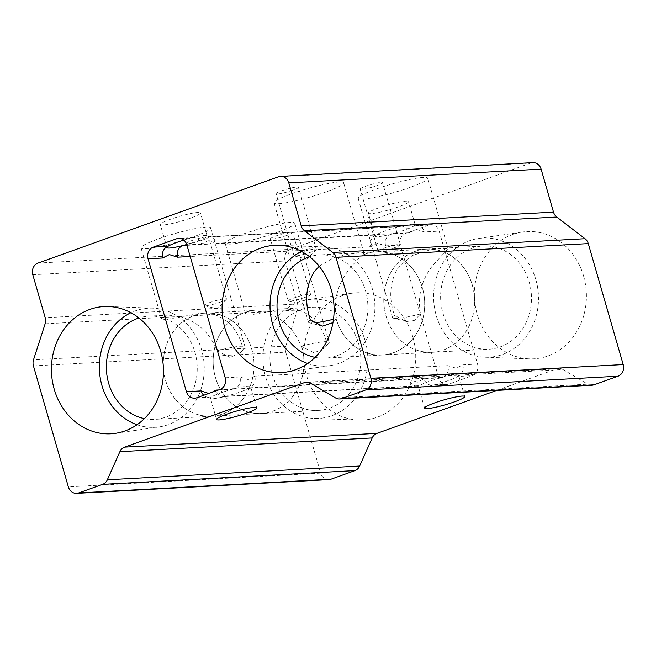 <?xml version="1.0" encoding="UTF-8"?>
<svg xmlns="http://www.w3.org/2000/svg" width="656" height="656" viewBox="0 0 656 656"><rect width="100%" height="100%" fill="white"/><g stroke="black" fill="none" stroke-linecap="round" stroke-linejoin="round"><path stroke-width="0.49" stroke-dasharray="3.28 2.46" d="M287.057 235.356A11.611 1.402 -16.1 0 1 270.362 238.874A11.611 1.402 -16.1 0 1 275.987 235.955A11.611 1.402 -16.1 0 1 292.683 232.437A11.611 1.402 -16.1 0 1 287.057 235.356M304.958 297.381A11.611 1.402 -16.1 0 1 288.583 301.104A11.611 1.402 -16.1 0 1 288.271 300.899A11.611 1.402 -16.1 0 1 293.888 297.98A11.611 1.402 -16.1 0 1 310.583 294.462A11.611 1.402 -16.1 0 1 310.427 294.798A11.611 1.402 -16.1 0 1 304.958 297.381M376.905 185.599A11.611 1.402 -16.1 0 1 360.218 189.125A11.611 1.402 -16.1 0 1 365.835 186.206A11.611 1.402 -16.1 0 1 382.53 182.68A11.611 1.402 -16.1 0 1 376.905 185.599M394.805 247.624A11.611 1.402 -16.1 0 1 378.43 251.355A11.611 1.402 -16.1 0 1 378.118 251.15A11.611 1.402 -16.1 0 1 383.744 248.23A11.611 1.402 -16.1 0 1 400.431 244.704A11.611 1.402 -16.1 0 1 400.275 245.049A11.611 1.402 -16.1 0 1 394.805 247.624M247.058 311.78L252.642 310.567L265.262 312.404C282.195 317.627 294.167 328.877 301.178 346.147L314.117 352.903L324.4 348.106L327.278 344.712C323.121 327.27 313.953 315.856 299.767 310.46L284.171 308.796L248.993 315.142L245.492 313.83L247.058 311.78A51.676 45.42 86.9 0 0 215.406 377.43A51.676 45.42 86.9 0 0 261.367 413.551L318.201 410.451A51.676 45.42 86.9 0 1 272.24 374.33A51.676 45.42 86.9 0 1 312.576 307.246A51.676 45.42 86.9 0 1 358.537 343.367A51.676 45.42 86.9 0 1 318.201 410.451M277.226 232.347A36.236 4.387 -16.1 0 1 225.147 243.335A36.236 4.387 -16.1 0 1 242.695 234.225A36.236 4.387 -16.1 0 1 294.774 223.237A36.236 4.387 -16.1 0 1 277.226 232.347M420.496 313.953A36.236 4.387 -16.1 0 1 393.518 318.226A36.236 4.387 -16.1 0 1 392.542 317.578A36.236 4.387 -16.1 0 1 394.461 315.372C388.491 297.726 389.746 281.703 398.217 267.32L412.345 255.52L429.582 250.002L442.956 248.435L448.089 248.714L432.739 265.442C421.447 279.989 417.364 296.159 420.496 313.953L414.453 320.358L406.638 321.538L394.461 315.372M410.197 187.329A36.236 4.387 -16.1 0 1 358.119 198.317A36.236 4.387 -16.1 0 1 375.667 189.207A36.236 4.387 -16.1 0 1 427.745 178.219A36.236 4.387 -16.1 0 1 410.197 187.329M202.95 239.932A11.611 1.402 -16.1 0 1 186.263 243.458A11.611 1.402 -16.1 0 1 191.888 240.539A11.611 1.402 -16.1 0 1 208.575 237.013A11.611 1.402 -16.1 0 1 202.95 239.932M220.859 301.957A11.611 1.402 -16.1 0 1 204.475 305.688A11.611 1.402 -16.1 0 1 204.164 305.483A11.611 1.402 -16.1 0 1 209.789 302.564A11.611 1.402 -16.1 0 1 226.476 299.038A11.611 1.402 -16.1 0 1 226.328 299.382A11.611 1.402 -16.1 0 1 220.859 301.957M292.806 190.183A11.611 1.402 -16.1 0 1 276.11 193.7A11.611 1.402 -16.1 0 1 281.736 190.781A11.611 1.402 -16.1 0 1 298.423 187.263A11.611 1.402 -16.1 0 1 292.806 190.183M310.706 252.207A11.611 1.402 -16.1 0 1 294.323 255.93A11.611 1.402 -16.1 0 1 294.011 255.725A11.611 1.402 -16.1 0 1 299.636 252.806A11.611 1.402 -16.1 0 1 316.331 249.288A11.611 1.402 -16.1 0 1 316.176 249.624A11.611 1.402 -16.1 0 1 310.706 252.207M193.118 236.931A36.236 4.387 -16.1 0 1 141.048 247.919A36.236 4.387 -16.1 0 1 158.596 238.809A36.236 4.387 -16.1 0 1 210.666 227.821A36.236 4.387 -16.1 0 1 193.118 236.931M215.668 315.036L200.064 313.371L164.886 319.726L161.392 318.406L168.535 315.093L181.138 316.922C198.153 322.17 210.15 333.437 217.144 350.706L230.01 357.479L240.293 352.69L243.171 349.287C239.022 331.854 229.846 320.44 215.668 315.036M362.391 255.274A51.619 45.362 86.9 0 1 376.495 251.879A51.619 45.362 86.9 0 1 422.407 287.959A51.619 45.362 86.9 0 1 382.112 354.97A51.619 45.362 86.9 0 1 336.2 318.89A51.619 45.362 86.9 0 1 336.192 318.865L336.126 318.873A51.676 45.42 -93.1 0 0 336.134 318.906A51.676 45.42 -93.1 0 0 382.095 355.027A51.676 45.42 -93.1 0 0 422.439 287.943A51.676 45.42 -93.1 0 0 376.478 251.822A51.676 45.42 -93.1 0 0 362.391 255.209L362.391 255.274C359.16 257.636 354.584 262.572 348.656 270.092C337.414 284.573 333.346 300.719 336.462 318.521A36.236 4.387 -16.1 0 1 333.494 319.267M314.929 322.818A36.236 4.387 -16.1 0 1 309.411 322.809A36.236 4.387 -16.1 0 1 308.443 322.162A36.236 4.387 -16.1 0 1 310.362 319.956M326.098 191.913A36.236 4.387 -16.1 0 1 274.019 202.901A36.236 4.387 -16.1 0 1 291.567 193.791A36.236 4.387 -16.1 0 1 343.646 182.803A36.236 4.387 -16.1 0 1 326.098 191.913M190.33 218.194A20.902 2.534 -16.1 0 1 160.294 224.532A20.902 2.534 -16.1 0 1 170.412 219.276A20.902 2.534 -16.1 0 1 200.457 212.938A20.902 2.534 -16.1 0 1 190.33 218.194M186.722 244.491A20.902 2.534 163.9 0 0 196.98 241.228A20.902 2.534 163.9 0 0 206.082 237.193A20.902 2.534 163.9 0 0 207.107 235.971A20.902 2.534 163.9 0 0 206.812 235.693A20.902 2.534 163.9 0 0 192.306 237.734A20.902 2.534 163.9 0 0 191.232 237.997A20.902 2.534 163.9 0 0 183.737 240.104M196.734 397.782L211.437 396.978A20.902 2.534 -16.1 0 1 220.539 392.944A20.902 2.534 -16.1 0 1 234.709 388.631A20.902 2.534 -16.1 0 1 250.584 386.605A20.902 2.534 -16.1 0 1 249.559 387.819A20.902 2.534 -16.1 0 1 240.457 391.853A20.902 2.534 -16.1 0 1 226.287 396.167A20.902 2.534 -16.1 0 1 225.238 396.437A20.902 2.534 -16.1 0 1 210.715 398.479A20.902 2.534 -16.1 0 1 210.412 398.192A20.902 2.534 -16.1 0 1 211.437 396.978A9.291 8.167 86.9 0 1 209.403 397.397A9.291 8.167 86.9 0 1 209.387 397.397A9.291 8.167 86.9 0 1 203.754 395.256M417.429 386.064L224.237 396.585A9.291 8.167 86.9 0 0 226.287 396.167L419.487 385.646A20.902 2.534 -16.1 0 1 428.581 381.612A20.902 2.534 -16.1 0 1 442.759 377.298A20.902 2.534 -16.1 0 1 458.626 375.273A20.902 2.534 -16.1 0 1 457.601 376.487A20.902 2.534 -16.1 0 1 448.507 380.529A20.902 2.534 -16.1 0 1 434.329 384.842A20.902 2.534 -16.1 0 1 433.28 385.105A20.902 2.534 -16.1 0 1 418.758 387.147A20.902 2.534 -16.1 0 1 418.462 386.868A20.902 2.534 -16.1 0 1 419.487 385.646A9.291 8.167 86.9 0 1 417.446 386.064A9.291 8.167 86.9 0 1 417.429 386.064A9.291 8.167 86.9 0 1 409.172 379.57L417.454 382.169L424.014 378.766L438.725 377.963A9.291 8.167 -93.1 0 0 446.99 384.457A9.291 8.167 -93.1 0 0 449.04 384.039L472.312 375.691A9.291 8.167 -93.1 0 0 477.511 364.047L439.151 231.142A9.291 8.167 -93.1 0 0 430.885 224.647A9.291 8.167 -93.1 0 0 428.835 225.057L405.564 233.413A9.291 8.167 -93.1 0 0 400.365 245.057L438.725 377.963M186.968 245.319L376.011 235.02A20.902 2.534 163.9 0 0 374.986 236.242A20.902 2.534 163.9 0 0 390.853 234.217A20.902 2.534 163.9 0 0 405.031 229.903A20.902 2.534 163.9 0 0 414.125 225.861A20.902 2.534 163.9 0 0 415.15 224.647A20.902 2.534 163.9 0 0 414.854 224.36A20.902 2.534 163.9 0 0 400.349 226.402A20.902 2.534 163.9 0 0 399.283 226.673A20.902 2.534 163.9 0 0 385.105 230.986A20.902 2.534 163.9 0 0 376.011 235.02A9.291 8.167 86.9 0 0 370.804 246.664L190.199 256.504M398.381 206.861A20.902 2.534 -16.1 0 1 368.336 213.2A20.902 2.534 -16.1 0 1 378.455 207.944A20.902 2.534 -16.1 0 1 408.499 201.605A20.902 2.534 -16.1 0 1 398.381 206.861M386.097 316.176A51.619 45.362 -93.1 0 0 432.009 352.256A51.619 45.362 -93.1 0 0 472.304 285.245A51.619 45.362 -93.1 0 0 426.392 249.165A51.619 45.362 -93.1 0 0 386.097 316.176M163.328 366.794A51.619 45.362 86.9 0 1 205.836 313.117A51.619 45.362 86.9 0 1 251.74 349.197A51.619 45.362 86.9 0 1 211.445 416.207A51.619 45.362 86.9 0 1 165.542 380.127A51.619 45.362 86.9 0 1 163.36 367.467M247.091 311.83A51.619 45.362 -93.1 0 0 215.43 377.413A51.619 45.362 -93.1 0 0 261.342 413.485A51.619 45.362 -93.1 0 0 301.637 346.483A51.619 45.362 -93.1 0 0 301.629 346.45M412.944 337.348A63.714 55.99 86.9 0 1 358.709 420.094A63.714 55.99 86.9 0 1 306.541 375.519A63.714 55.99 86.9 0 1 351.805 293.265A63.714 55.99 86.9 0 1 412.944 337.348M365.203 340.972A59.655 52.431 86.9 0 1 314.421 418.454A59.655 52.431 86.9 0 1 265.573 376.724A59.655 52.431 86.9 0 1 307.951 299.702A59.655 52.431 86.9 0 1 365.203 340.972M301.694 346.425A51.676 45.42 86.9 0 1 301.703 346.458A51.676 45.42 86.9 0 1 261.367 413.551M583.61 276.11A63.714 55.99 86.9 0 1 529.376 358.857A63.714 55.99 86.9 0 1 477.207 314.29A63.714 55.99 86.9 0 1 522.463 232.027A63.714 55.99 86.9 0 1 583.61 276.11M535.87 279.735A59.655 52.431 86.9 0 1 485.087 357.217A59.655 52.431 86.9 0 1 436.24 315.487A59.655 52.431 86.9 0 1 478.618 238.464A59.655 52.431 86.9 0 1 535.87 279.735M529.203 282.129A51.676 45.42 86.9 0 1 488.868 349.213A51.676 45.42 86.9 0 1 442.898 313.092A51.676 45.42 86.9 0 1 483.242 246.008A51.676 45.42 86.9 0 1 529.203 282.129M472.369 285.221A51.676 45.42 86.9 0 1 432.025 352.313A51.676 45.42 86.9 0 1 386.064 316.192A51.676 45.42 86.9 0 1 426.408 249.108A51.676 45.42 86.9 0 1 472.369 285.221M137.006 424.735A59.655 52.431 -93.1 0 0 159.228 426.908A59.655 52.431 -93.1 0 0 201.605 349.886A59.655 52.431 -93.1 0 0 152.758 308.156A59.655 52.431 -93.1 0 0 130.905 312.723M144.402 418.61A51.676 45.42 -93.1 0 0 154.603 419.364A51.676 45.42 -93.1 0 0 194.939 352.272A51.676 45.42 -93.1 0 0 148.978 316.159A51.676 45.42 -93.1 0 0 138.924 318.012M163.426 369.262A51.676 45.42 -93.1 0 0 165.468 380.144A51.676 45.42 -93.1 0 0 211.437 416.265A51.676 45.42 -93.1 0 0 251.773 349.181A51.676 45.42 -93.1 0 0 205.812 313.06A51.676 45.42 -93.1 0 0 163.196 364.998M307.672 363.498A59.655 52.431 -93.1 0 0 329.886 365.671A59.655 52.431 -93.1 0 0 372.264 288.648A59.655 52.431 -93.1 0 0 323.424 246.918A59.655 52.431 -93.1 0 0 301.571 251.486M315.069 357.372A51.676 45.42 -93.1 0 0 325.261 358.127A51.676 45.42 -93.1 0 0 365.605 291.034A51.676 45.42 -93.1 0 0 319.644 254.922A51.676 45.42 -93.1 0 0 309.591 256.775M336.126 318.873L332.969 322.621M278.48 176.792L530.794 163.057L290.313 249.346L37.999 263.081M33.431 365.9L285.737 352.157L320.661 473.124L68.347 486.867M285.737 352.157A9.291 8.167 86.9 0 1 285.827 346.065L33.513 359.808M45.125 323.818L297.439 310.075L285.827 346.065M297.439 310.075A9.291 8.167 -93.1 0 0 297.521 303.982L45.215 317.725M32.8 274.725L285.106 260.99L297.521 303.982M285.106 260.99A9.291 8.167 86.9 0 1 290.313 249.346M530.794 163.057A9.291 8.167 86.9 0 1 532.844 162.639M592.007 385.22A9.291 8.167 86.9 0 1 587.825 384.178L335.519 397.921M310.616 383.243L562.922 369.508L587.825 384.178M562.922 369.508A9.291 8.167 -93.1 0 0 558.74 368.467A9.291 8.167 -93.1 0 0 556.69 368.877L308.517 382.399M496.682 390.41L556.69 368.877M328.918 479.618A9.291 8.167 86.9 0 1 320.661 473.124M208.764 393.461L211.765 392.386M400.365 245.057L385.654 245.861L377.364 243.261L370.804 246.664M477.511 364.047L462.8 364.843L456.24 368.254L447.958 365.654A9.291 8.167 86.9 0 1 442.759 377.298L249.559 387.819A9.291 8.167 86.9 0 0 254.758 376.175L248.198 379.578L239.916 376.987A9.291 8.167 86.9 0 1 234.709 388.631L220.006 389.426M180.662 238.579L191.232 237.997A9.291 8.167 86.9 0 1 193.29 237.587A9.291 8.167 86.9 0 1 193.299 237.587A9.291 8.167 86.9 0 1 201.548 244.081L208.108 240.67L216.398 243.269L409.598 232.749L416.15 229.346L424.44 231.937L439.151 231.142M319.169 266.279L333.625 257.742L348.771 254.044L359.816 252.962L363.99 253.298L362.391 255.209M217.144 350.706A36.236 4.387 -16.1 0 1 245.09 347.081A36.236 4.387 -16.1 0 1 244.614 348.147A36.236 4.387 -16.1 0 1 243.171 349.287M301.178 346.147A36.236 4.387 -16.1 0 1 329.197 342.506A36.236 4.387 -16.1 0 1 328.722 343.564A36.236 4.387 -16.1 0 1 327.278 344.712M462.8 364.843A9.291 8.167 86.9 0 1 457.601 376.487L472.312 375.691M449.04 384.039L434.329 384.842A9.291 8.167 86.9 0 1 432.279 385.252A9.291 8.167 86.9 0 1 432.173 385.261A9.291 8.167 86.9 0 1 424.014 378.766M224.237 396.585A9.291 8.167 86.9 0 1 224.131 396.593A9.291 8.167 86.9 0 1 216.201 390.796M385.654 245.861A9.291 8.167 86.9 0 1 390.853 234.217L405.564 233.413M428.835 225.057L414.125 225.861A9.291 8.167 86.9 0 1 416.084 225.451A9.291 8.167 86.9 0 1 416.183 225.443A9.291 8.167 86.9 0 1 424.44 231.937M206.812 235.693L209.403 236.882L208.034 236.783A9.291 8.167 86.9 0 0 206.082 237.193L399.283 226.673A9.291 8.167 86.9 0 1 401.333 226.254A9.291 8.167 86.9 0 1 401.349 226.254A9.291 8.167 86.9 0 1 409.598 232.749M208.034 236.783A9.291 8.167 86.9 0 1 208.132 236.775A9.291 8.167 86.9 0 1 216.398 243.269M218.546 389.951L409.172 379.57M447.958 365.654L254.758 376.175M239.916 376.987L225.205 377.782M186.845 244.877L201.548 244.081M288.271 300.899L270.362 238.874M310.427 294.798L301.35 304.335L288.583 301.104M378.118 251.15L360.218 189.125M400.275 245.049L391.197 254.577L378.43 251.355M245.492 313.83L225.147 243.335M392.542 317.578L358.119 198.317M204.164 305.483L186.263 243.458M226.328 299.382L217.243 308.91L204.475 305.688M294.011 255.725L276.11 193.7M316.176 249.624L307.09 259.161L294.323 255.93M161.392 318.406L141.048 247.919M308.443 322.162L274.019 202.901M166.936 247.566L160.294 224.532M216.554 419.463L210.412 398.192M424.596 408.13L418.462 386.868M374.986 236.242L368.336 213.2M432.009 352.256L382.112 354.97M261.342 413.485L211.445 416.207M314.421 418.454L358.709 420.094M485.087 357.217L529.376 358.857M432.025 352.313L488.868 349.213M159.228 426.908L115.374 433.345M211.437 416.265L154.603 419.364M329.886 365.671L286.041 372.108M382.095 355.027L325.261 358.127M376.478 251.822L319.644 254.922M323.424 246.918L279.136 245.278M205.812 313.06L200.064 313.371M168.535 315.093L148.978 316.159M152.758 308.156L108.47 306.516M426.408 249.108L483.242 246.008M478.618 238.464L522.463 232.027M284.171 308.796L312.576 307.246M307.951 299.702L351.805 293.265M252.642 310.567L205.836 313.117M426.392 249.165L376.495 251.879M415.15 224.647L408.499 201.605M464.768 396.536L458.626 375.273M256.717 407.868L250.584 386.605M207.107 235.971L200.457 212.938M322.531 326.122L309.411 322.809M363.99 253.298L343.646 182.803M240.293 352.682L244.614 348.147M245.09 347.081L210.666 227.821M316.331 249.288L298.423 187.263M226.476 299.038L208.575 237.013M448.089 248.714L427.745 178.219M406.638 321.538L393.518 318.226M324.392 348.106L328.722 343.564M329.197 342.506L294.774 223.237M400.431 244.704L382.53 182.68M310.583 294.462L292.683 232.437M446.99 384.457L432.279 385.252M433.28 385.105L432.173 385.261M418.758 387.147L416.191 385.958L417.446 386.064M225.238 396.437L224.131 396.593M210.715 398.479L208.141 397.29L194.676 398.192M430.885 224.647L416.183 225.443M414.854 224.36L417.446 225.549L416.084 225.451M400.349 226.402L208.132 236.775M192.306 237.734L193.299 237.587M193.29 237.587L178.58 238.382M558.74 368.467L306.434 382.202"/><path stroke-width="0.98" d="M333.494 319.267A36.236 4.387 -16.1 0 1 314.929 322.818M332.969 322.621L322.531 326.122L310.362 319.956C304.392 302.301 305.639 286.287 314.109 271.904L319.169 266.279M183.737 240.104A20.902 2.534 163.9 0 0 177.063 242.31A20.902 2.534 163.9 0 0 167.961 246.353A20.902 2.534 163.9 0 0 166.936 247.566A20.902 2.534 163.9 0 0 182.811 245.541A20.902 2.534 163.9 0 0 186.722 244.491M246.599 413.124A20.902 2.534 -16.1 0 1 216.554 419.463A20.902 2.534 -16.1 0 1 226.681 414.207A20.902 2.534 -16.1 0 1 256.717 407.868A20.902 2.534 -16.1 0 1 246.599 413.124M454.641 401.792A20.902 2.534 -16.1 0 1 424.596 408.13A20.902 2.534 -16.1 0 1 434.723 402.874A20.902 2.534 -16.1 0 1 464.768 396.536A20.902 2.534 -16.1 0 1 454.641 401.792M54.235 389.262A63.714 55.99 -93.1 0 0 115.374 433.345A63.714 55.99 -93.1 0 0 160.638 351.083A63.714 55.99 -93.1 0 0 108.47 306.516A63.714 55.99 -93.1 0 0 54.235 389.262M130.905 312.723A59.655 52.431 -93.1 0 0 101.975 385.63A59.655 52.431 -93.1 0 0 137.006 424.735M138.924 318.012A51.676 45.42 -93.1 0 0 108.634 383.243A51.676 45.42 -93.1 0 0 144.402 418.61M224.901 328.025A63.714 55.99 -93.1 0 0 286.041 372.108A63.714 55.99 -93.1 0 0 331.296 289.845A63.714 55.99 -93.1 0 0 279.136 245.278A63.714 55.99 -93.1 0 0 224.901 328.025M301.571 251.486A59.655 52.431 -93.1 0 0 272.642 324.392A59.655 52.431 -93.1 0 0 307.672 363.498M309.591 256.775A51.676 45.42 -93.1 0 0 279.3 322.006A51.676 45.42 -93.1 0 0 315.069 357.372M180.662 238.579L176.53 238.8L153.258 247.148L167.961 246.353A9.291 8.167 86.9 0 0 162.762 257.997L148.051 258.792L186.419 391.706L201.121 390.902L208.764 393.461M186.419 391.706A9.291 8.167 86.9 0 0 194.676 398.192A9.291 8.167 86.9 0 0 196.734 397.782L220.006 389.426A9.291 8.167 86.9 0 0 225.205 377.782L186.845 244.877A9.291 8.167 86.9 0 0 178.58 238.382A9.291 8.167 86.9 0 0 176.53 238.8M278.48 176.792L37.999 263.081A9.291 8.167 -93.1 0 0 32.8 274.725L45.215 317.725A9.291 8.167 86.9 0 1 45.125 323.818L33.513 359.808A9.291 8.167 -93.1 0 0 33.431 365.9L68.347 486.867A9.291 8.167 -93.1 0 0 76.613 493.361A9.291 8.167 -93.1 0 0 78.663 492.943L102.598 484.358A9.291 8.167 -93.1 0 0 107.338 479.79L119.892 451.681A9.291 8.167 86.9 0 1 124.632 447.121L304.384 382.62A9.291 8.167 86.9 0 1 306.434 382.202A9.291 8.167 86.9 0 1 310.616 383.243L335.519 397.921A9.291 8.167 -93.1 0 0 339.701 398.963A9.291 8.167 -93.1 0 0 341.751 398.545L365.687 389.959A9.291 8.167 -93.1 0 0 370.894 378.315L335.979 257.341A9.291 8.167 -93.1 0 0 332.723 252.453L304.458 230.764A9.291 8.167 86.9 0 1 301.211 225.869L288.796 182.876A9.291 8.167 -93.1 0 0 280.538 176.382A9.291 8.167 -93.1 0 0 278.48 176.792M148.051 258.792A9.291 8.167 86.9 0 1 153.258 247.148M280.538 176.382L532.844 162.639A9.291 8.167 86.9 0 1 541.11 169.133L288.796 182.876M301.211 225.869L553.516 212.134L541.11 169.133M553.516 212.134A9.291 8.167 -93.1 0 0 556.772 217.021L304.458 230.764M332.723 252.453L585.029 238.71L556.772 217.021M585.029 238.71A9.291 8.167 86.9 0 1 588.284 243.606L335.979 257.341M370.894 378.315L623.2 364.572L588.284 243.606M623.2 364.572A9.291 8.167 86.9 0 1 618.001 376.216L365.687 389.959M341.751 398.545L594.065 384.801L618.001 376.216M594.065 384.801A9.291 8.167 86.9 0 1 592.007 385.22L339.701 398.963M124.632 447.121L376.938 433.378L496.682 390.41M376.938 433.378A9.291 8.167 -93.1 0 0 372.198 437.937L119.892 451.681M107.338 479.79L359.644 466.055L372.198 437.937M359.644 466.055A9.291 8.167 86.9 0 1 354.912 470.614L102.598 484.358M78.663 492.943L330.968 479.208L354.912 470.614M330.968 479.208A9.291 8.167 86.9 0 1 328.918 479.618L76.613 493.361M211.765 392.386L215.972 390.09L218.546 389.951M190.199 256.504L177.612 257.185L169.322 254.594L162.762 257.997M163.196 364.998A51.676 45.42 -93.1 0 0 163.426 369.262M163.36 367.467A51.619 45.362 86.9 0 1 163.328 366.794M216.201 390.796A9.291 8.167 86.9 0 1 215.972 390.09M203.754 395.256A9.291 8.167 86.9 0 1 201.121 390.902M177.612 257.185A9.291 8.167 86.9 0 1 182.811 245.541L186.968 245.319M308.517 382.399L304.384 382.62"/></g></svg>
